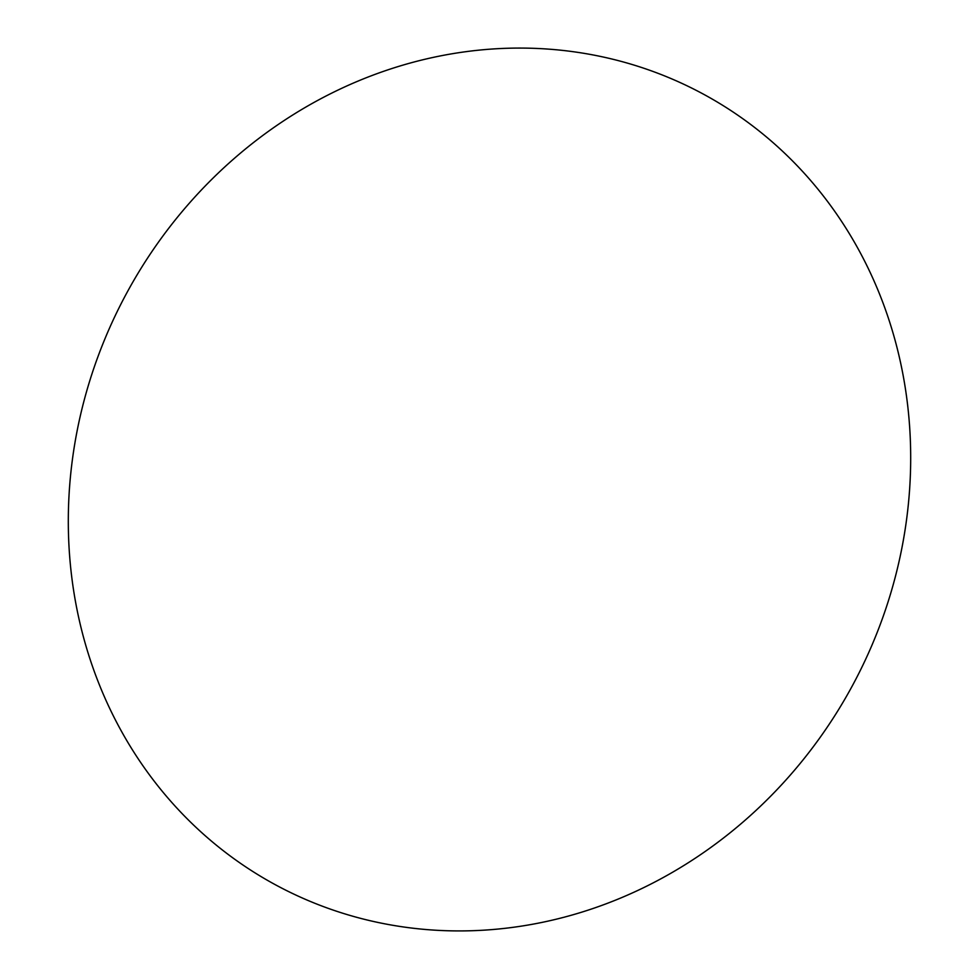 <?xml version="1.0" encoding="UTF-8"?>
<svg xmlns="http://www.w3.org/2000/svg" width="979" height="979" viewBox="0 0 979 979"><rect width="100%" height="100%" fill="white"/><g stroke="black" fill="none" stroke-linecap="round" stroke-linejoin="round"><path stroke-width="1.47" d="M324.979 907.178A449.52 412.551 118.4 0 0 907.545 404.376A449.52 412.551 118.4 0 0 235.988 156.946A449.52 412.551 118.4 0 0 324.979 907.178"/></g></svg>

